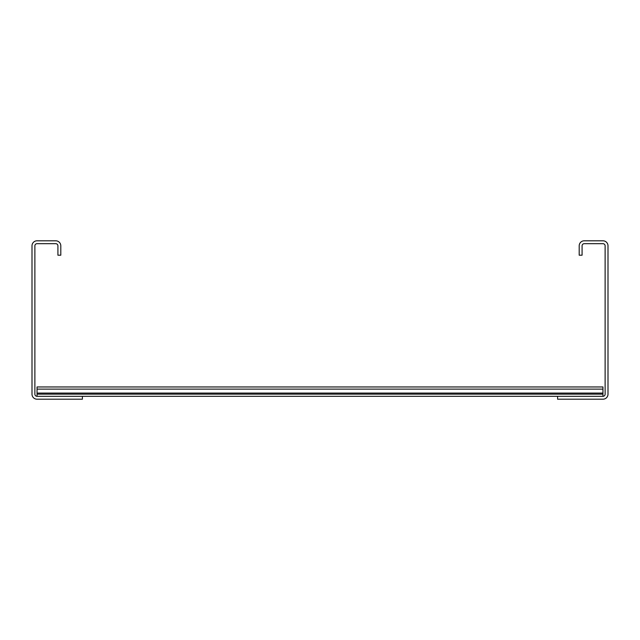 <?xml version="1.0" encoding="UTF-8"?>
<svg xmlns="http://www.w3.org/2000/svg" width="640" height="640" viewBox="0 0 640 640"><rect width="100%" height="100%" fill="white"/><g stroke="black" fill="none" stroke-linecap="round" stroke-linejoin="round"><path stroke-width="0.96" d="M34.88 245.84L34.88 394.16A2.16 2.16 0 0 0 37.04 396.32L82.4 396.32L82.4 399.2L37.04 399.2A5.04 5.04 0 0 1 32 394.16L32 245.84A5.04 5.04 0 0 1 37.04 240.8L55.76 240.8A5.04 5.04 0 0 1 60.8 245.84L60.8 255.2L57.92 255.2L57.92 245.84A2.16 2.16 0 0 0 55.76 243.68L37.04 243.68A2.16 2.16 0 0 0 34.88 245.84M605.12 245.84L605.12 394.16A2.16 2.16 0 0 1 602.96 396.32L557.6 396.32L557.6 399.2L602.96 399.2A5.04 5.04 0 0 0 608 394.16L608 245.84A5.04 5.04 0 0 0 602.96 240.8L584.24 240.8A5.04 5.04 0 0 0 579.2 245.84L579.2 255.2L582.08 255.2L582.08 245.84A2.16 2.16 0 0 1 584.24 243.68L602.96 243.68A2.16 2.16 0 0 1 605.12 245.84M602.96 394.16L602.96 396.32L37.04 396.32L37.04 393.08L602.96 393.08L602.96 394.16L37.04 394.16M37.04 393.08L37.04 386.96L602.96 386.96L602.96 393.08M37.04 389.12L602.96 389.12"/></g></svg>
